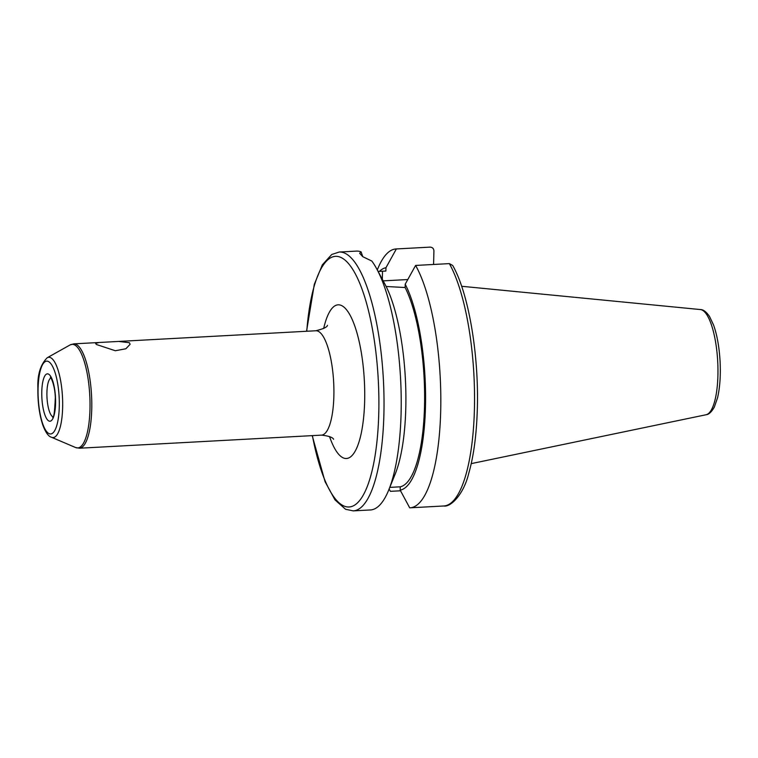 <?xml version="1.0" encoding="UTF-8"?>
<svg xmlns="http://www.w3.org/2000/svg" width="758" height="758" viewBox="0 0 758 758"><rect width="100%" height="100%" fill="white"/><g stroke="black" fill="none" stroke-linecap="round" stroke-linejoin="round"><path stroke-width="1.14" d="M129.381 342.711L130.12 344.265L125.875 348.765L115.33 350.746L96.389 344.492L95.641 343.431L98.947 342.502L118.712 341.432L129.381 342.711M389.783 487.403L400.252 486.807L400.177 490.123L409.69 507.822A129.618 37.208 -93.1 0 0 410.021 507.813A129.618 37.208 -93.1 0 0 440.72 410.078A129.618 37.208 -93.1 0 0 415.611 265.433L405.208 284.212L405.123 287.528L386.135 286.486M390.427 491.336L389.612 489.848A129.618 37.208 -93.1 0 0 390.427 491.336L400.537 490.786M312.201 435.632L325.097 481.747L335.027 499.92L345.544 509.262L353.228 510.883L370.425 509.954A129.618 37.208 -93.1 0 0 388.778 489.895A129.618 37.208 -93.1 0 0 376.83 269.062A129.618 37.208 -93.1 0 0 371.827 261.046L362.769 256.687L359.662 253.305L361.083 251.855A129.618 37.208 -93.1 0 0 356.421 251.106L339.224 252.035L331.758 254.48L322.358 264.817L314.295 284.383L306.554 331.265M388.778 489.895L395.193 474.063A111.483 32.007 -93.1 0 0 384.912 284.108L376.83 269.062M400.252 486.807A108.214 31.069 -93.1 0 0 424.527 405.852A108.214 31.069 -93.1 0 0 405.123 287.528M400.177 490.123A111.483 32.007 -93.1 0 0 425.475 406.667A111.483 32.007 -93.1 0 0 405.208 284.212M449.342 263.613A129.618 37.208 -93.1 0 1 474.442 408.259A129.618 37.208 -93.1 0 1 443.752 505.984C451.029 507.377 463.877 493.704 468.671 473.655C473.627 456.42 476.498 435.187 477.294 409.964C479.132 355.568 468.709 293.261 452.678 265.442L449.342 263.613L415.611 265.433M361.083 251.855L362.788 256.697M378.109 271.44L385.869 271.042L385.945 267.726L396.358 248.946L430.203 247.117L396.027 248.956A129.618 37.208 -93.1 0 0 377.674 269.014L377.294 269.933M407.785 279.541L383.178 280.877M429.748 247.136A129.618 37.208 -93.1 0 1 430.08 247.127C432.496 247.269 433.775 248.577 433.917 251.031L433.585 264.457M385.945 267.726A111.483 32.007 -93.1 0 0 379.436 271.383M52.965 416.796A19.594 5.628 86.9 0 1 52.15 416.294A19.594 5.628 86.9 0 1 46.92 392.464A19.594 5.628 86.9 0 1 50.871 377.958M41.785 391.649A23.706 6.803 -93.1 0 0 51.639 420.358A23.706 6.803 -93.1 0 0 52.615 380.639A23.706 6.803 -93.1 0 0 41.785 391.649M38.08 388.475A36.469 10.47 86.9 0 1 54.728 371.543A36.469 10.47 86.9 0 1 53.231 432.638A36.469 10.47 86.9 0 1 38.08 388.475M51.497 437.262A40.193 11.541 -93.1 0 0 62.478 396.804A40.193 11.541 -93.1 0 0 47.195 357.767C40.449 364.617 37.35 374.746 37.9 388.162C37.682 402.091 39.293 414.304 42.723 424.802C45.508 432.335 48.436 436.485 51.497 437.262L75.592 447.533L79.382 448.224A52.255 14.999 -93.1 0 0 91.538 395.231A52.255 14.999 -93.1 0 0 73.734 343.857L70.049 344.956A51.876 14.885 86.9 0 1 89.766 395.325A51.876 14.885 86.9 0 1 75.592 447.533M327.437 325.334C327.323 327.039 323.458 328.849 315.849 330.763A52.255 14.999 86.9 0 1 333.871 395.951A52.255 14.999 86.9 0 1 321.496 435.13L79.382 448.224M329.531 436.542A76.946 22.086 -93.1 0 0 351.901 455.691A76.946 22.086 -93.1 0 0 364.655 400.821A76.946 22.086 -93.1 0 0 349.722 314.532A76.946 22.086 -93.1 0 0 323.685 328.489M312.41 435.623A125.496 36.024 -93.1 0 0 369.866 478.942A125.496 36.024 -93.1 0 0 359.207 281.985A125.496 36.024 -93.1 0 0 306.763 331.255M353.228 510.883A129.618 37.208 -93.1 0 0 383.377 379.445A129.618 37.208 -93.1 0 0 339.224 252.035M382.326 279.285L382.525 271.222M700.401 309.558C703.197 309.491 706.21 311.756 709.46 316.351L713.562 325.011C717.087 334.979 719.247 347.05 720.072 361.206C720.782 375.333 719.939 387.546 717.542 397.836L714.349 407.046C711.563 411.973 708.815 414.541 706.096 414.74A52.719 15.132 -93.1 0 0 717.703 361.367A52.719 15.132 -93.1 0 0 700.401 309.558L461.641 286.278M50.492 377.522C49.895 375.665 54.822 383.368 55.325 397.533C54.671 412.001 53.771 418.577 52.643 417.27M47.195 357.767L70.049 344.956M315.849 330.763L118.712 341.432M98.947 342.502L73.734 343.857M321.496 435.13C328.669 435.954 332.705 437.338 333.596 439.27L333.596 439.27M443.752 505.984L410.021 507.813M706.096 414.74L471.23 463.631"/></g></svg>
